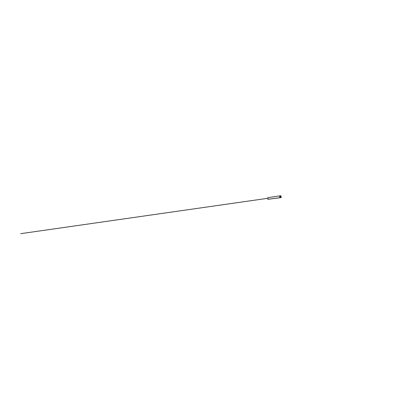 <?xml version="1.0" encoding="UTF-8"?>
<svg xmlns="http://www.w3.org/2000/svg" width="414" height="414" viewBox="0 0 414 414"><rect width="100%" height="100%" fill="white"/><g stroke="black" fill="none" stroke-linecap="round" stroke-linejoin="round"><path stroke-width="0.62" d="M267.765 197.726L267.925 199.32L280.651 197.623L280.314 195.775L267.786 197.659M267.925 199.32L281.184 197.571L280.925 195.801L280.35 195.775M280.62 196.691L280.723 196.298L280.858 197.08L280.62 196.691L280.858 197.074L280.961 196.686L280.723 196.303L280.62 196.691M281.184 197.571L280.651 197.623M280.702 196.909L280.635 196.51M280.946 196.686L280.946 196.686C281.013 197.136 280.702 197.152 280.635 196.691C280.568 196.236 280.878 196.236 280.946 196.681L280.764 196.35L280.708 196.919C280.821 197.142 280.997 197.017 280.946 196.686L280.946 196.681M280.035 196.717L280.045 196.753C280.097 197.023 279.636 197.09 279.605 196.816L279.838 196.572M280.014 196.898L279.859 196.992C280.138 196.96 280.071 196.526 279.797 196.578L279.797 196.572C279.517 196.603 279.579 197.038 279.859 196.992L279.667 196.64L280.014 196.893M267.961 199.274L280.63 197.618L267.967 199.294L267.765 197.675L267.967 199.294L267.76 197.69L267.961 199.274L280.583 197.602M280.05 196.753C280.019 196.474 279.548 196.541 279.6 196.816C279.631 197.095 280.102 197.028 280.05 196.753M280.071 196.748C280.123 197.048 279.616 197.116 279.585 196.816C279.528 196.521 280.035 196.448 280.071 196.748M280.599 197.587L280.397 195.801M280.64 196.469L280.718 196.94M267.961 198.275L20.7 233.667L267.827 198.296M267.967 199.294L280.656 197.581"/></g></svg>
